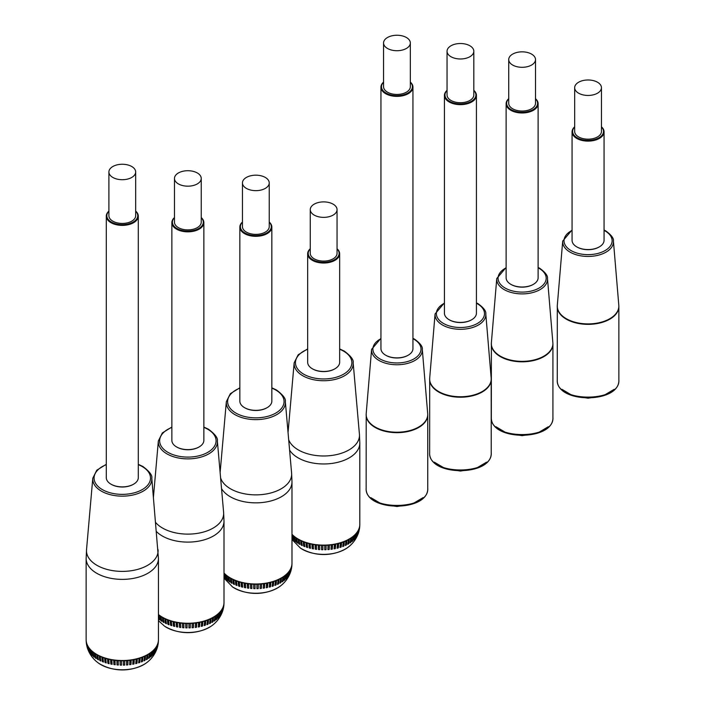 <?xml version="1.0" encoding="UTF-8"?>
<svg xmlns="http://www.w3.org/2000/svg" width="705" height="705" viewBox="0 0 705 705"><rect width="100%" height="100%" fill="white"/><g stroke="black" fill="none" stroke-linecap="round" stroke-linejoin="round"><path stroke-width="1.06" d="M604.062 131.879L604.062 240.326A16.003 9.236 180 0 1 599.373 246.856A16.003 9.236 180 0 1 576.752 246.856A16.003 9.236 180 0 1 572.063 240.326L572.063 131.879A16.003 9.236 0 0 0 581.942 140.418A16.003 9.236 0 0 0 599.373 138.409A16.003 9.236 0 0 0 604.062 131.879A16.003 9.236 0 0 0 601.453 126.821M576.946 246.97A15.466 8.927 0 0 0 577.131 247.076A15.466 8.927 0 0 0 598.994 247.076L598.994 247.076A15.466 8.927 0 0 0 599.003 247.076A15.466 8.927 0 0 0 599.188 246.97M574.672 126.821A16.003 9.236 0 0 0 572.063 131.879M601.453 126.979A15.466 8.927 180 0 1 598.994 137.757A15.466 8.927 180 0 1 578.646 138.524A15.466 8.927 180 0 1 574.672 126.979M601.453 87.72L601.453 131.447A13.386 7.729 180 0 1 597.532 136.911A13.386 7.729 180 0 1 582.938 138.585A13.386 7.729 180 0 1 574.672 131.447L574.672 87.72A13.386 7.729 180 0 1 588.067 79.982A13.386 7.729 180 0 1 601.453 87.72A13.386 7.729 180 0 1 597.532 93.183A13.386 7.729 180 0 1 582.938 94.858A13.386 7.729 180 0 1 574.672 87.72M538.118 103.741L538.118 277.779A16.003 9.236 180 0 1 533.438 284.309A16.003 9.236 180 0 1 510.808 284.309A16.003 9.236 180 0 1 506.12 277.779L506.12 103.741A16.003 9.236 -0 0 0 515.998 112.271A16.003 9.236 -0 0 0 533.438 110.271A16.003 9.236 -0 0 0 538.118 103.741A16.003 9.236 -0 0 0 535.509 98.682M511.002 284.423A15.466 8.927 -0 0 0 511.187 284.529A15.466 8.927 -0 0 0 533.059 284.529L533.059 284.529A15.466 8.927 -0 0 0 533.244 284.423M508.728 98.682A16.003 9.236 -0 0 0 506.12 103.741M535.509 98.832A15.466 8.927 180 0 1 533.059 109.619A15.466 8.927 180 0 1 512.702 110.385A15.466 8.927 180 0 1 508.728 98.832M535.509 59.572L535.509 103.3A13.386 7.729 180 0 1 531.588 108.773A13.386 7.729 180 0 1 516.994 110.447A13.386 7.729 180 0 1 508.728 103.3L508.728 59.572A13.386 7.729 180 0 1 522.123 51.844A13.386 7.729 180 0 1 535.509 59.572A13.386 7.729 180 0 1 531.588 65.036A13.386 7.729 180 0 1 516.994 66.719A13.386 7.729 180 0 1 508.728 59.572M476.43 95.413L476.43 313.179A16.003 9.236 180 0 1 471.751 319.709A16.003 9.236 180 0 1 449.12 319.709A16.003 9.236 180 0 1 444.432 313.179L444.432 95.413A16.003 9.236 0 0 0 454.311 103.943A16.003 9.236 0 0 0 471.751 101.943A16.003 9.236 0 0 0 476.43 95.413A16.003 9.236 0 0 0 473.822 90.355M449.314 319.823A15.466 8.927 0 0 0 449.499 319.929A15.466 8.927 0 0 0 471.372 319.929L471.372 319.929A15.466 8.927 0 0 0 471.557 319.823M447.049 90.355A16.003 9.236 0 0 0 444.432 95.413M473.822 90.504A15.466 8.927 180 0 1 471.372 101.291A15.466 8.927 180 0 1 451.015 102.058A15.466 8.927 180 0 1 447.049 90.504M473.822 51.245L473.822 94.972A13.386 7.729 180 0 1 469.9 100.445A13.386 7.729 180 0 1 455.315 102.119A13.386 7.729 180 0 1 447.049 94.972L447.049 51.245A13.386 7.729 180 0 1 460.435 43.516A13.386 7.729 180 0 1 473.822 51.245A13.386 7.729 180 0 1 469.9 56.717A13.386 7.729 180 0 1 455.315 58.392A13.386 7.729 180 0 1 447.049 51.245M412.945 87.147L412.945 348.64A16.003 9.236 180 0 1 408.257 355.17A16.003 9.236 180 0 1 385.635 355.17A16.003 9.236 180 0 1 380.947 348.64L380.947 87.147A16.003 9.236 0 0 0 390.826 95.677A16.003 9.236 0 0 0 408.257 93.677A16.003 9.236 0 0 0 412.945 87.147A16.003 9.236 0 0 0 410.336 82.088M385.829 355.285A15.466 8.927 0 0 0 386.014 355.39A15.466 8.927 0 0 0 407.878 355.39L407.878 355.39A15.466 8.927 0 0 0 408.072 355.285M383.555 82.088A16.003 9.236 0 0 0 380.947 87.147M410.336 82.238A15.466 8.927 180 0 1 407.878 93.025A15.466 8.927 180 0 1 387.53 93.791A15.466 8.927 180 0 1 383.555 82.238M410.336 42.979L410.336 86.706A13.386 7.729 180 0 1 406.415 92.17A13.386 7.729 180 0 1 391.821 93.853A13.386 7.729 180 0 1 383.555 86.706L383.555 42.979A13.386 7.729 180 0 1 396.95 35.25A13.386 7.729 180 0 1 410.336 42.979A13.386 7.729 180 0 1 406.415 48.442A13.386 7.729 180 0 1 391.821 50.126A13.386 7.729 180 0 1 383.555 42.979M291.985 534.311A36.149 20.868 0 0 0 298.1 539.008A36.149 20.868 0 0 0 349.222 539.008L349.222 539.228A22.63 13.06 60 0 1 348.658 543.775A35.347 20.41 180 0 1 347.715 544.304A22.63 12.575 -118.2 0 0 348.261 539.766A36.149 20.868 180 0 1 346.825 540.488A22.63 11.844 64.3 0 1 346.314 545.018A35.347 20.41 180 0 1 345.291 545.485A22.63 11.306 -114.1 0 0 345.785 540.973A36.149 20.868 180 0 1 344.251 541.625A22.63 10.522 68.2 0 1 343.793 546.119A35.347 20.41 180 0 1 342.7 546.542A22.63 9.949 -110.3 0 0 343.132 542.057A36.149 20.868 180 0 1 341.502 542.621A22.63 9.121 71.9 0 1 341.105 547.098A35.347 20.41 180 0 1 339.951 547.459A22.63 8.522 -106.7 0 0 340.33 542.991A36.149 20.868 180 0 1 338.611 543.476A22.63 7.64 75.3 0 1 338.277 547.926A35.347 20.41 180 0 1 337.078 548.226A22.63 7.015 -103.3 0 0 337.387 543.775A36.149 20.868 180 0 1 335.606 544.172A22.63 6.107 78.6 0 1 335.342 548.613A35.347 20.41 180 0 1 334.091 548.842A22.63 5.455 -100.1 0 0 334.329 544.41A36.149 20.868 180 0 1 332.496 544.709A22.63 4.521 81.7 0 1 332.302 549.133A35.347 20.41 180 0 1 331.024 549.31A22.63 3.851 -97 0 0 331.191 544.886A36.149 20.868 180 0 1 329.323 545.08A22.63 2.89 84.8 0 1 329.191 549.503A35.347 20.41 180 0 1 327.895 549.609A22.63 2.212 -94 0 0 327.992 545.194A36.149 20.868 180 0 1 326.098 545.291A22.63 1.243 87.8 0 1 326.045 549.706A35.347 20.41 180 0 1 324.741 549.75A22.63 0.564 -91 0 0 324.758 545.335A36.149 20.868 180 0 1 322.855 545.335L322.872 549.75A35.347 20.41 180 0 1 321.568 549.724A22.63 1.093 -88 0 1 321.515 545.3A36.149 20.868 180 0 1 319.621 545.212A22.63 2.062 93.7 0 0 319.709 549.627A35.347 20.41 180 0 1 318.413 549.53A22.63 2.741 -85 0 1 318.29 545.106A36.149 20.868 180 0 1 316.422 544.921A22.63 3.701 96.7 0 0 316.58 549.345A35.347 20.41 180 0 1 315.302 549.177A22.63 4.371 -82 0 1 315.109 544.745A36.149 20.868 180 0 1 313.276 544.463A22.63 5.305 99.8 0 0 313.505 548.895A35.347 20.41 180 0 1 312.253 548.666A22.63 5.957 -78.9 0 1 311.998 544.225A36.149 20.868 180 0 1 310.209 543.846A22.63 6.874 103 0 0 310.508 548.287A35.347 20.41 180 0 1 309.301 547.996A22.63 7.499 -75.6 0 1 308.975 543.546A36.149 20.868 180 0 1 307.257 543.07A22.63 8.381 106.4 0 0 307.627 547.538A35.347 20.41 180 0 1 306.464 547.177A22.63 8.989 -72.2 0 1 306.076 542.709A36.149 20.868 180 0 1 304.437 542.145A22.63 9.826 109.9 0 0 304.868 546.631A35.347 20.41 180 0 1 303.767 546.216A22.63 10.399 -68.5 0 1 303.317 541.722A36.149 20.868 180 0 1 301.775 541.079A22.63 11.183 113.7 0 0 302.26 545.591A35.347 20.41 180 0 1 301.229 545.124A22.63 11.721 -64.6 0 1 300.718 540.603A36.149 20.868 180 0 1 299.281 539.88A22.63 12.461 117.8 0 0 299.819 544.419A35.347 20.41 180 0 1 298.876 543.899A22.63 12.954 -60.4 0 1 298.312 539.351A36.149 20.868 180 0 1 298.1 539.228A36.149 20.868 180 0 1 296.99 538.558A22.63 13.633 122.3 0 0 297.58 543.123A35.347 20.41 180 0 1 296.717 542.559A22.63 14.082 -55.8 0 1 296.1 537.977A36.149 20.868 180 0 1 294.91 537.122A22.63 14.69 127.1 0 0 295.545 541.722A35.347 20.41 180 0 1 294.769 541.105A22.63 15.096 -50.7 0 1 294.117 536.496A36.149 20.868 180 0 1 293.06 535.58A22.63 15.642 132.5 0 0 293.738 540.215A35.347 20.41 180 0 1 293.06 539.572A22.63 15.995 -45.1 0 1 292.372 534.919A36.149 20.868 180 0 1 291.985 534.531M358.351 533.253A22.63 18.136 -161.3 0 0 358.369 533.209A22.63 18.136 -161.3 0 0 359.145 528.468A36.149 20.868 180 0 1 358.73 529.534A22.63 17.925 23.4 0 1 357.946 534.302A35.347 20.41 180 0 1 357.611 535.033A22.63 17.74 -153.3 0 0 358.378 530.283A36.149 20.868 180 0 1 357.796 531.332A22.63 17.449 31.1 0 1 357.038 536.056A35.347 20.41 180 0 1 356.589 536.769A22.63 17.211 -145.9 0 0 357.338 532.055A36.149 20.868 180 0 1 356.598 533.068A22.63 16.832 38.1 0 1 355.866 537.756A35.347 20.41 180 0 1 355.302 538.444A22.63 16.541 -139.2 0 0 356.025 533.773A36.149 20.868 180 0 1 355.126 534.742A22.63 16.083 44.4 0 1 354.43 539.387A35.347 20.41 180 0 1 353.769 540.039A22.63 15.739 -133.2 0 0 354.448 535.403A36.149 20.868 180 0 1 353.408 536.329A22.63 15.202 50.1 0 1 352.747 540.947A35.347 20.41 180 0 1 351.98 541.555A22.63 14.805 -127.7 0 0 352.632 536.954A36.149 20.868 180 0 1 351.451 537.818A22.63 14.206 55.2 0 1 350.834 542.401A35.347 20.41 180 0 1 349.98 542.973A22.63 13.756 -122.8 0 0 350.57 538.4A36.149 20.868 180 0 1 349.301 539.184L349.301 538.964A36.149 20.868 0 0 0 359.806 524.247L359.806 443.101A36.149 20.868 0 0 1 337.492 462.383A36.149 20.868 0 0 1 298.1 457.853A36.149 20.868 0 0 1 289.579 450.063M359.383 529.27A22.63 18.374 -169.9 0 0 359.62 526.609A36.149 20.868 180 0 1 359.374 527.701A22.63 18.251 15.2 0 1 358.854 531.623A22.63 18.251 15.2 0 1 358.616 532.39M359.638 527.551L359.806 525.084A22.63 18.471 -178.7 0 0 359.806 524.74A36.149 20.868 180 0 1 359.735 525.842A22.63 18.436 6.5 0 1 359.629 527.569A22.63 18.436 6.5 0 1 359.25 529.605M291.985 538.003A22.63 16.453 138.5 0 0 292.17 538.62A35.347 20.41 180 0 1 291.985 538.409M358.951 528.785A36.07 20.824 180 0 1 358.651 529.525A36.07 20.824 180 0 1 358.299 530.275A36.07 20.824 180 0 1 357.726 531.314A36.07 20.824 180 0 1 357.259 532.037A36.07 20.824 180 0 1 356.527 533.05A36.07 20.824 180 0 1 355.954 533.747A36.07 20.824 180 0 1 355.056 534.716A36.07 20.824 180 0 1 354.377 535.386A36.07 20.824 180 0 1 353.346 536.302A36.07 20.824 180 0 1 352.562 536.928A36.07 20.824 180 0 1 351.39 537.792A36.07 20.824 180 0 1 350.517 538.373L350.57 538.4M350.517 538.373A36.07 20.824 180 0 1 349.301 539.113M349.169 539.043L349.169 539.193A36.07 20.824 180 0 1 348.2 539.73A36.07 20.824 180 0 1 346.781 540.453L346.825 540.488M346.781 540.453A36.07 20.824 180 0 1 345.732 540.938A36.07 20.824 180 0 1 344.199 541.59L344.251 541.625M344.199 541.59A36.07 20.824 180 0 1 343.088 542.013A36.07 20.824 180 0 1 341.467 542.577L341.502 542.621M341.467 542.577A36.07 20.824 180 0 1 340.286 542.947A36.07 20.824 180 0 1 338.576 543.432L338.611 543.476M338.576 543.432A36.07 20.824 180 0 1 337.351 543.731A36.07 20.824 180 0 1 335.58 544.128L335.606 544.172M335.58 544.128A36.07 20.824 180 0 1 334.311 544.366A36.07 20.824 180 0 1 332.478 544.665L332.496 544.709M332.478 544.665A36.07 20.824 180 0 1 331.174 544.833A36.07 20.824 180 0 1 329.305 545.035L329.323 545.08M329.305 545.035A36.07 20.824 180 0 1 327.984 545.141A36.07 20.824 180 0 1 326.089 545.247L326.098 545.291M326.089 545.247A36.07 20.824 180 0 1 324.758 545.282A36.07 20.824 180 0 1 322.855 545.291L322.855 545.335M322.855 545.291A36.07 20.824 180 0 1 321.524 545.256A36.07 20.824 180 0 1 319.629 545.168L319.621 545.212M319.629 545.168A36.07 20.824 180 0 1 318.308 545.062A36.07 20.824 180 0 1 316.43 544.868L316.422 544.921M316.43 544.868A36.07 20.824 180 0 1 315.126 544.701A36.07 20.824 180 0 1 313.293 544.419L313.276 544.463M313.293 544.419A36.07 20.824 180 0 1 312.024 544.181A36.07 20.824 180 0 1 310.244 543.802L310.209 543.846M310.244 543.802A36.07 20.824 180 0 1 309.01 543.502A36.07 20.824 180 0 1 307.292 543.026L307.257 543.07M307.292 543.026A36.07 20.824 180 0 1 306.12 542.665A36.07 20.824 180 0 1 304.481 542.11L304.437 542.145M304.481 542.11A36.07 20.824 180 0 1 303.361 541.687A36.07 20.824 180 0 1 301.819 541.043L301.775 541.079M301.819 541.043A36.07 20.824 180 0 1 300.771 540.568A36.07 20.824 180 0 1 299.334 539.845L299.281 539.88M299.334 539.845A36.07 20.824 180 0 1 298.365 539.316A36.07 20.824 180 0 1 297.043 538.523L296.99 538.558M297.043 538.523A36.07 20.824 180 0 1 296.162 537.95A36.07 20.824 180 0 1 294.972 537.095L294.91 537.122M294.972 537.095A36.07 20.824 180 0 1 294.179 536.47A36.07 20.824 180 0 1 293.13 535.562L293.06 535.5M293.13 535.562A36.07 20.824 180 0 1 292.434 534.901L292.372 534.919M292.434 534.901A36.07 20.824 180 0 1 291.985 534.434M352.747 540.947L352.747 536.787M355.866 537.756L355.866 536.02M293.06 535.941L293.06 539.572M296.717 538.312L296.717 542.559M301.229 540.779L301.229 545.124M306.464 542.779L306.464 547.177M312.253 544.225L312.253 548.666M318.413 545.071L318.413 549.53M326.045 549.706L326.045 545.247M332.302 549.133L332.302 544.692M338.277 547.926L338.277 543.511M343.793 546.119L343.793 541.748M348.658 543.775L348.658 539.484M346.314 545.018L346.314 540.673M341.105 547.098L341.105 542.7M335.342 548.613L335.342 544.172M329.191 549.503L329.191 545.044M321.568 545.256L321.568 549.724M315.302 544.727L315.302 549.177M309.301 543.573L309.301 547.996M303.767 541.845L303.767 546.216M298.876 539.598L298.876 543.899M294.769 536.937L294.769 541.105M357.038 536.056L357.038 535.069M354.43 539.387L354.43 536.223M350.834 542.401L350.834 538.162M339.66 253.791L339.66 362.238A16.003 9.236 180 0 1 334.972 368.768A16.003 9.236 180 0 1 312.341 368.768A16.003 9.236 180 0 1 307.662 362.238L307.662 253.791A16.003 9.236 0 0 0 317.541 262.33A16.003 9.236 0 0 0 334.972 260.321A16.003 9.236 0 0 0 339.66 253.791A16.003 9.236 0 0 0 337.052 248.733M312.535 368.882A15.466 8.927 0 0 0 312.72 368.988A15.466 8.927 0 0 0 334.593 368.988L334.593 368.988A15.466 8.927 0 0 0 334.778 368.882M310.27 248.733A16.003 9.236 0 0 0 307.662 253.791M337.052 248.891A15.466 8.927 180 0 1 334.593 259.669A15.466 8.927 180 0 1 314.245 260.436A15.466 8.927 180 0 1 310.27 248.891M337.052 209.623L337.052 253.351A13.386 7.729 180 0 1 333.13 258.823A13.386 7.729 180 0 1 318.537 260.498A13.386 7.729 180 0 1 310.27 253.351L310.27 209.623A13.386 7.729 180 0 1 323.657 201.894A13.386 7.729 180 0 1 337.052 209.623A13.386 7.729 180 0 1 333.13 215.096A13.386 7.729 180 0 1 318.537 216.77A13.386 7.729 180 0 1 310.27 209.623M224.005 573.024A36.149 20.868 -0 0 0 230.279 577.889A36.149 20.868 -0 0 0 281.401 577.889L281.401 578.109A22.63 13.06 60 0 1 280.828 582.665A35.347 20.41 180 0 1 279.885 583.185A22.63 12.575 -118.2 0 0 280.44 578.646A36.149 20.868 180 0 1 279.004 579.378A22.63 11.844 64.3 0 1 278.493 583.899A35.347 20.41 180 0 1 277.47 584.375A22.63 11.306 -114.1 0 0 277.964 579.862A36.149 20.868 180 0 1 276.43 580.506A22.63 10.522 68.2 0 1 275.972 585.009A35.347 20.41 180 0 1 274.88 585.423A22.63 9.949 -110.3 0 0 275.311 580.938A36.149 20.868 180 0 1 273.681 581.502A22.63 9.121 71.9 0 1 273.284 585.978A35.347 20.41 180 0 1 272.13 586.34A22.63 8.522 -106.7 0 0 272.5 581.872A36.149 20.868 180 0 1 270.79 582.356A22.63 7.64 75.3 0 1 270.456 586.816A35.347 20.41 180 0 1 269.257 587.115A22.63 7.015 -103.3 0 0 269.566 582.665A36.149 20.868 180 0 1 267.785 583.053A22.63 6.107 78.6 0 1 267.512 587.494A35.347 20.41 180 0 1 266.27 587.732A22.63 5.455 -100.1 0 0 266.508 583.291A36.149 20.868 180 0 1 264.675 583.59A22.63 4.521 81.7 0 1 264.481 588.023A35.347 20.41 180 0 1 263.203 588.19A22.63 3.851 -97 0 0 263.37 583.766A36.149 20.868 180 0 1 261.502 583.969A22.63 2.89 84.8 0 1 261.37 588.384A35.347 20.41 180 0 1 260.075 588.49A22.63 2.212 -94 0 0 260.171 584.075A36.149 20.868 180 0 1 258.277 584.181A22.63 1.243 87.8 0 1 258.224 588.596A35.347 20.41 180 0 1 256.911 588.631A22.63 0.564 -91 0 0 256.937 584.216A36.149 20.868 180 0 1 255.034 584.216L255.051 588.631A35.347 20.41 180 0 1 253.747 588.604A22.63 1.093 -88 0 1 253.694 584.189A36.149 20.868 180 0 1 251.8 584.092A22.63 2.062 93.7 0 0 251.888 588.508A35.347 20.41 180 0 1 250.592 588.411A22.63 2.741 -85 0 1 250.469 583.996A36.149 20.868 180 0 1 248.592 583.802A22.63 3.701 96.7 0 0 248.759 588.226A35.347 20.41 180 0 1 247.481 588.058A22.63 4.371 -82 0 1 247.288 583.634A36.149 20.868 180 0 1 245.455 583.343A22.63 5.305 99.8 0 0 245.684 587.776A35.347 20.41 180 0 1 244.432 587.547A22.63 5.957 -78.9 0 1 244.177 583.105A36.149 20.868 180 0 1 242.388 582.727A22.63 6.874 103 0 0 242.687 587.177A35.347 20.41 180 0 1 241.48 586.877A22.63 7.499 -75.6 0 1 241.154 582.427A36.149 20.868 180 0 1 239.436 581.951A22.63 8.381 106.4 0 0 239.806 586.419A35.347 20.41 180 0 1 238.643 586.066A22.63 8.989 -72.2 0 1 238.255 581.59A36.149 20.868 180 0 1 236.616 581.026A22.63 9.826 109.9 0 0 237.047 585.511A35.347 20.41 180 0 1 235.946 585.106A22.63 10.399 -68.5 0 1 235.496 580.603A36.149 20.868 180 0 1 233.945 579.959A22.63 11.183 113.7 0 0 234.439 584.471A35.347 20.41 180 0 1 233.408 584.004A22.63 11.721 -64.6 0 1 232.897 579.484A36.149 20.868 180 0 1 231.46 578.761A22.63 12.461 117.8 0 0 231.998 583.299A35.347 20.41 180 0 1 231.055 582.779A22.63 12.954 -60.4 0 1 230.491 578.232A36.149 20.868 180 0 1 230.279 578.109A36.149 20.868 180 0 1 229.169 577.439A22.63 13.633 122.3 0 0 229.76 582.004A35.347 20.41 180 0 1 228.896 581.44A22.63 14.082 -55.8 0 1 228.279 576.857A36.149 20.868 180 0 1 227.089 576.003A22.63 14.69 127.1 0 0 227.724 580.603A35.347 20.41 180 0 1 226.948 579.995A22.63 15.096 -50.7 0 1 226.296 575.377A36.149 20.868 180 0 1 225.239 574.469A22.63 15.642 132.5 0 0 225.917 579.096A35.347 20.41 180 0 1 225.239 578.452A22.63 15.995 -45.1 0 1 224.543 573.799A36.149 20.868 180 0 1 224.005 573.244M290.531 572.134A22.63 18.136 -161.3 0 0 290.548 572.09A22.63 18.136 -161.3 0 0 291.324 567.349A36.149 20.868 180 0 1 290.909 568.424A22.63 17.925 23.4 0 1 290.125 573.191A35.347 20.41 180 0 1 289.781 573.914A22.63 17.74 -153.3 0 0 290.557 569.164A36.149 20.868 180 0 1 289.975 570.213A22.63 17.449 31.1 0 1 289.217 574.945A35.347 20.41 180 0 1 288.768 575.65A22.63 17.211 -145.9 0 0 289.517 570.944A36.149 20.868 180 0 1 288.777 571.958A22.63 16.832 38.1 0 1 288.045 576.646A35.347 20.41 180 0 1 287.481 577.324A22.63 16.541 -139.2 0 0 288.204 572.654A36.149 20.868 180 0 1 287.305 573.623A22.63 16.083 44.4 0 1 286.609 578.276A35.347 20.41 180 0 1 285.948 578.928A22.63 15.739 -133.2 0 0 286.627 574.293A36.149 20.868 180 0 1 285.587 575.21A22.63 15.202 50.1 0 1 284.926 579.827A35.347 20.41 180 0 1 284.159 580.444A22.63 14.805 -127.7 0 0 284.802 575.835A36.149 20.868 180 0 1 283.63 576.699A22.63 14.206 55.2 0 1 283.013 581.281A35.347 20.41 180 0 1 282.15 581.854A22.63 13.756 -122.8 0 0 282.749 577.289A36.149 20.868 180 0 1 281.48 578.065L281.48 577.844A36.149 20.868 -0 0 0 291.985 563.136L291.985 481.982A36.149 20.868 -0 0 1 269.671 501.264A36.149 20.868 -0 0 1 230.279 496.743A36.149 20.868 -0 0 1 221.529 488.565M291.033 570.495L291.562 568.133A22.63 18.374 -169.9 0 0 291.8 565.498A36.149 20.868 180 0 1 291.553 566.582A22.63 18.251 15.2 0 1 291.033 570.504A22.63 18.251 15.2 0 1 290.795 571.279M291.808 566.432L291.985 563.965A22.63 18.471 -178.7 0 0 291.985 563.63A36.149 20.868 180 0 1 291.914 564.723A22.63 18.436 6.5 0 1 291.808 566.45A22.63 18.436 6.5 0 1 291.429 568.494M224.005 576.258A22.63 16.453 138.5 0 0 224.349 577.51A35.347 20.41 180 0 1 224.005 577.104M291.13 567.666A36.07 20.824 180 0 1 290.83 568.406A36.07 20.824 180 0 1 290.478 569.155A36.07 20.824 180 0 1 289.905 570.204A36.07 20.824 180 0 1 289.438 570.927A36.07 20.824 180 0 1 288.706 571.931A36.07 20.824 180 0 1 288.133 572.627A36.07 20.824 180 0 1 287.235 573.597A36.07 20.824 180 0 1 286.556 574.267A36.07 20.824 180 0 1 285.525 575.183A36.07 20.824 180 0 1 284.741 575.809A36.07 20.824 180 0 1 283.569 576.672A36.07 20.824 180 0 1 282.696 577.254L282.749 577.289M282.696 577.254A36.07 20.824 180 0 1 281.48 577.994M281.339 577.924L281.339 578.082A36.07 20.824 180 0 1 280.379 578.611A36.07 20.824 180 0 1 278.951 579.343L279.004 579.378M278.951 579.343A36.07 20.824 180 0 1 277.911 579.818A36.07 20.824 180 0 1 276.378 580.471L276.43 580.506M276.378 580.471A36.07 20.824 180 0 1 275.267 580.894A36.07 20.824 180 0 1 273.637 581.466L273.681 581.502M273.637 581.466A36.07 20.824 180 0 1 272.465 581.837A36.07 20.824 180 0 1 270.755 582.312L270.79 582.356M270.755 582.312A36.07 20.824 180 0 1 269.53 582.621A36.07 20.824 180 0 1 267.759 583.009L267.785 583.053M267.759 583.009A36.07 20.824 180 0 1 266.49 583.246A36.07 20.824 180 0 1 264.657 583.546L264.675 583.59M264.657 583.546A36.07 20.824 180 0 1 263.353 583.722A36.07 20.824 180 0 1 261.485 583.925L261.502 583.969M261.485 583.925A36.07 20.824 180 0 1 260.163 584.031A36.07 20.824 180 0 1 258.268 584.128L258.277 584.181M258.268 584.128A36.07 20.824 180 0 1 256.937 584.172A36.07 20.824 180 0 1 255.034 584.172L255.034 584.216M255.034 584.172A36.07 20.824 180 0 1 253.703 584.145A36.07 20.824 180 0 1 251.808 584.048L251.8 584.092M251.808 584.048A36.07 20.824 180 0 1 250.487 583.943A36.07 20.824 180 0 1 248.609 583.758L248.592 583.802M248.609 583.758A36.07 20.824 180 0 1 247.305 583.59A36.07 20.824 180 0 1 245.472 583.299L245.455 583.343M245.472 583.299A36.07 20.824 180 0 1 244.203 583.061A36.07 20.824 180 0 1 242.423 582.683L242.388 582.727M242.423 582.683A36.07 20.824 180 0 1 241.189 582.383A36.07 20.824 180 0 1 239.471 581.907L239.436 581.951M239.471 581.907A36.07 20.824 180 0 1 238.299 581.546A36.07 20.824 180 0 1 236.66 580.99L236.616 581.026M236.66 580.99A36.07 20.824 180 0 1 235.54 580.567A36.07 20.824 180 0 1 233.998 579.924L233.945 579.959M233.998 579.924A36.07 20.824 180 0 1 232.95 579.448A36.07 20.824 180 0 1 231.513 578.726L231.46 578.761M231.513 578.726A36.07 20.824 180 0 1 230.544 578.197A36.07 20.824 180 0 1 229.222 577.413L229.169 577.439M229.222 577.413A36.07 20.824 180 0 1 228.341 576.831A36.07 20.824 180 0 1 227.151 575.976L227.089 576.003M227.151 575.976A36.07 20.824 180 0 1 226.358 575.351A36.07 20.824 180 0 1 225.309 574.443L225.239 574.469M225.309 574.443A36.07 20.824 180 0 1 224.613 573.782L224.543 573.799M224.613 573.782A36.07 20.824 180 0 1 224.005 573.147M284.926 579.827L284.926 575.668M288.045 576.646L288.045 574.91M290.125 573.191L290.125 572.751M225.239 574.822L225.239 578.452M228.896 577.201L228.896 581.44M233.408 579.66L233.408 584.004M238.643 581.66L238.643 586.066M244.432 583.105L244.432 587.547M250.592 583.96L250.592 588.411M258.224 588.596L258.224 584.128M264.481 588.023L264.481 583.573M270.456 586.816L270.456 582.392M275.972 585.009L275.972 580.629M280.828 582.665L280.828 578.364M278.493 583.899L278.493 579.554M273.284 585.978L273.284 581.581M267.512 587.494L267.512 583.053M261.37 588.384L261.37 583.934M253.747 584.145L253.747 588.604M247.481 583.608L247.481 588.058M241.48 582.453L241.48 586.877M235.946 580.726L235.946 585.106M231.055 578.479L231.055 582.779M226.948 575.826L226.948 579.995M289.217 574.945L289.217 573.958M286.609 578.276L286.609 575.104M283.013 581.281L283.013 577.051M271.839 227.081L271.839 401.119A16.003 9.236 180 0 1 267.151 407.649A16.003 9.236 180 0 1 244.52 407.649A16.003 9.236 180 0 1 239.841 401.119L239.841 227.081A16.003 9.236 -0 0 0 249.711 235.62A16.003 9.236 -0 0 0 267.151 233.611A16.003 9.236 -0 0 0 271.839 227.081A16.003 9.236 -0 0 0 269.231 222.022M244.714 407.763A15.466 8.927 -0 0 0 244.899 407.869A15.466 8.927 -0 0 0 266.772 407.869L267.151 407.649A16.003 9.236 180 0 1 267.151 407.657L266.772 407.869A15.466 8.927 -0 0 0 266.957 407.763M242.45 222.022A16.003 9.236 -0 0 0 239.841 227.081M269.231 222.181A15.466 8.927 180 0 1 266.772 232.958A15.466 8.927 180 0 1 246.424 233.725A15.466 8.927 180 0 1 242.45 222.181M269.231 182.921L269.231 226.649A13.386 7.729 180 0 1 265.309 232.112A13.386 7.729 180 0 1 250.716 233.787A13.386 7.729 180 0 1 242.45 226.649L242.45 182.921A13.386 7.729 180 0 1 255.836 175.184A13.386 7.729 180 0 1 269.231 182.921A13.386 7.729 180 0 1 265.309 188.385A13.386 7.729 180 0 1 250.716 190.059A13.386 7.729 180 0 1 242.45 182.921M158.44 614.522A36.149 20.868 0 0 0 162.291 617.148A36.149 20.868 0 0 0 213.421 617.148L213.421 617.36A22.63 13.06 60 0 1 212.848 621.916A35.347 20.41 180 0 1 211.905 622.436A22.63 12.575 -118.2 0 0 212.452 617.897A36.149 20.868 180 0 1 211.024 618.629A22.63 11.844 64.3 0 1 210.513 623.149A35.347 20.41 180 0 1 209.491 623.625A22.63 11.306 -114.1 0 0 209.984 619.113A36.149 20.868 180 0 1 208.442 619.765A22.63 10.522 68.2 0 1 207.984 624.26A35.347 20.41 180 0 1 206.9 624.674A22.63 9.949 -110.3 0 0 207.332 620.188A36.149 20.868 180 0 1 205.701 620.761A22.63 9.121 71.9 0 1 205.305 625.229A35.347 20.41 180 0 1 204.15 625.591A22.63 8.522 -106.7 0 0 204.52 621.123A36.149 20.868 180 0 1 202.811 621.607A22.63 7.64 75.3 0 1 202.476 626.066A35.347 20.41 180 0 1 201.278 626.366A22.63 7.015 -103.3 0 0 201.577 621.916A36.149 20.868 180 0 1 199.797 622.303A22.63 6.107 78.6 0 1 199.533 626.745A35.347 20.41 180 0 1 198.29 626.983A22.63 5.455 -100.1 0 0 198.528 622.55A36.149 20.868 180 0 1 196.695 622.841A22.63 4.521 81.7 0 1 196.501 627.274A35.347 20.41 180 0 1 195.223 627.441A22.63 3.851 -97 0 0 195.391 623.017A36.149 20.868 180 0 1 193.514 623.22A22.63 2.89 84.8 0 1 193.39 627.644A35.347 20.41 180 0 1 192.095 627.741A22.63 2.212 -94 0 0 192.192 623.326A36.149 20.868 180 0 1 190.297 623.432A22.63 1.243 87.8 0 1 190.244 627.847A35.347 20.41 180 0 1 188.931 627.882A22.63 0.564 -91 0 0 188.958 623.467A36.149 20.868 180 0 1 187.054 623.476L187.072 627.891A35.347 20.41 180 0 1 185.768 627.855A22.63 1.093 -88 0 1 185.715 623.44A36.149 20.868 180 0 1 183.82 623.343A22.63 2.062 93.7 0 0 183.908 627.767A35.347 20.41 180 0 1 182.613 627.67A22.63 2.741 -85 0 1 182.489 623.246A36.149 20.868 180 0 1 180.612 623.053A22.63 3.701 96.7 0 0 180.78 627.476A35.347 20.41 180 0 1 179.502 627.318A22.63 4.371 -82 0 1 179.308 622.885A36.149 20.868 180 0 1 177.466 622.594A22.63 5.305 99.8 0 0 177.704 627.036A35.347 20.41 180 0 1 176.453 626.798A22.63 5.957 -78.9 0 1 176.197 622.365A36.149 20.868 180 0 1 174.408 621.977A22.63 6.874 103 0 0 174.708 626.428A35.347 20.41 180 0 1 173.5 626.137A22.63 7.499 -75.6 0 1 173.174 621.678A36.149 20.868 180 0 1 171.456 621.202A22.63 8.381 106.4 0 0 171.817 625.67A35.347 20.41 180 0 1 170.663 625.317A22.63 8.989 -72.2 0 1 170.275 620.841A36.149 20.868 180 0 1 168.636 620.285A22.63 9.826 109.9 0 0 169.059 624.771A35.347 20.41 180 0 1 167.966 624.357A22.63 10.399 -68.5 0 1 167.517 619.862A36.149 20.868 180 0 1 165.966 619.219A22.63 11.183 113.7 0 0 166.459 623.722A35.347 20.41 180 0 1 165.428 623.255A22.63 11.721 -64.6 0 1 164.917 618.734A36.149 20.868 180 0 1 163.481 618.021A22.63 12.461 117.8 0 0 164.018 622.55A35.347 20.41 180 0 1 163.066 622.03A22.63 12.954 -60.4 0 1 162.502 617.483A36.149 20.868 180 0 1 162.291 617.36A36.149 20.868 180 0 1 161.181 616.69A22.63 13.633 122.3 0 0 161.78 621.264A35.347 20.41 180 0 1 160.907 620.691A22.63 14.082 -55.8 0 1 160.299 616.117A36.149 20.868 180 0 1 159.101 615.253A22.63 14.69 127.1 0 0 159.744 619.854A35.347 20.41 180 0 1 158.969 619.246A22.63 15.096 -50.7 0 1 158.44 616.752M222.551 611.394A22.63 18.136 -161.3 0 0 222.569 611.341A22.63 18.136 -161.3 0 0 223.335 606.6A36.149 20.868 180 0 1 222.921 607.675A22.63 17.925 23.4 0 1 222.145 612.442A35.347 20.41 180 0 1 221.802 613.174A22.63 17.74 -153.3 0 0 222.577 608.424A36.149 20.868 180 0 1 221.996 609.464A22.63 17.449 31.1 0 1 221.238 614.196A35.347 20.41 180 0 1 220.788 614.901A22.63 17.211 -145.9 0 0 221.537 610.195A36.149 20.868 180 0 1 220.797 611.209A22.63 16.832 38.1 0 1 220.066 615.897A35.347 20.41 180 0 1 219.502 616.575A22.63 16.541 -139.2 0 0 220.224 611.905A36.149 20.868 180 0 1 219.325 612.874A22.63 16.083 44.4 0 1 218.629 617.527A35.347 20.41 180 0 1 217.96 618.179A22.63 15.739 -133.2 0 0 218.647 613.544A36.149 20.868 180 0 1 217.607 614.46A22.63 15.202 50.1 0 1 216.946 619.078A35.347 20.41 180 0 1 216.179 619.695A22.63 14.805 -127.7 0 0 216.823 615.095A36.149 20.868 180 0 1 215.642 615.959A22.63 14.206 55.2 0 1 215.025 620.541A35.347 20.41 180 0 1 214.17 621.105A22.63 13.756 -122.8 0 0 214.769 616.54A36.149 20.868 180 0 1 213.5 617.316L213.5 617.095A36.149 20.868 0 0 0 224.005 602.387L224.005 521.233A36.149 20.868 0 0 1 201.692 540.515A36.149 20.868 0 0 1 162.291 535.994A36.149 20.868 0 0 1 156.475 531.596M223.053 609.746L223.582 607.393A22.63 18.374 -169.9 0 0 223.82 604.749A36.149 20.868 180 0 1 223.573 605.842A22.63 18.251 15.2 0 1 223.053 609.754A22.63 18.251 15.2 0 1 222.815 610.53M223.829 605.683L223.996 603.224A22.63 18.471 -178.7 0 0 224.005 602.881A36.149 20.868 180 0 1 223.926 603.982A22.63 18.436 6.5 0 1 223.829 605.701A22.63 18.436 6.5 0 1 223.45 607.745M223.141 606.917A36.07 20.824 180 0 1 222.85 607.666A36.07 20.824 180 0 1 222.498 608.406A36.07 20.824 180 0 1 221.925 609.455A36.07 20.824 180 0 1 221.458 610.178A36.07 20.824 180 0 1 220.718 611.191A36.07 20.824 180 0 1 220.145 611.887A36.07 20.824 180 0 1 219.255 612.856A36.07 20.824 180 0 1 218.576 613.517A36.07 20.824 180 0 1 217.537 614.434A36.07 20.824 180 0 1 216.761 615.06A36.07 20.824 180 0 1 215.58 615.923A36.07 20.824 180 0 1 214.708 616.505L214.769 616.54M214.708 616.505A36.07 20.824 180 0 1 213.5 617.254M213.359 617.175L213.359 617.333A36.07 20.824 180 0 1 212.399 617.862A36.07 20.824 180 0 1 210.971 618.593L211.024 618.629M210.971 618.593A36.07 20.824 180 0 1 209.931 619.078A36.07 20.824 180 0 1 208.398 619.721L208.442 619.765M208.398 619.721A36.07 20.824 180 0 1 207.288 620.153A36.07 20.824 180 0 1 205.657 620.717L205.701 620.761M205.657 620.717A36.07 20.824 180 0 1 204.485 621.087A36.07 20.824 180 0 1 202.776 621.563L202.811 621.607M202.776 621.563A36.07 20.824 180 0 1 201.551 621.872A36.07 20.824 180 0 1 199.771 622.259L199.797 622.303M199.771 622.259A36.07 20.824 180 0 1 198.502 622.506A36.07 20.824 180 0 1 196.677 622.797L196.695 622.841M196.677 622.797A36.07 20.824 180 0 1 195.373 622.973A36.07 20.824 180 0 1 193.505 623.176L193.514 623.22M193.505 623.176A36.07 20.824 180 0 1 192.183 623.282A36.07 20.824 180 0 1 190.288 623.387L190.297 623.432M190.288 623.387A36.07 20.824 180 0 1 188.958 623.423A36.07 20.824 180 0 1 187.054 623.423L187.054 623.476M187.054 623.423A36.07 20.824 180 0 1 185.723 623.396A36.07 20.824 180 0 1 183.829 623.299L183.82 623.343M183.829 623.299A36.07 20.824 180 0 1 182.507 623.202A36.07 20.824 180 0 1 180.63 623.009L180.612 623.053M180.63 623.009A36.07 20.824 180 0 1 179.326 622.841A36.07 20.824 180 0 1 177.493 622.55L177.466 622.594M177.493 622.55A36.07 20.824 180 0 1 176.224 622.321A36.07 20.824 180 0 1 174.435 621.933L174.408 621.977M174.435 621.933A36.07 20.824 180 0 1 173.21 621.634A36.07 20.824 180 0 1 171.491 621.167L171.456 621.202M171.491 621.167A36.07 20.824 180 0 1 170.31 620.805A36.07 20.824 180 0 1 168.68 620.241L168.636 620.285M168.68 620.241A36.07 20.824 180 0 1 167.561 619.818A36.07 20.824 180 0 1 166.019 619.175L165.966 619.219M166.019 619.175A36.07 20.824 180 0 1 164.97 618.699A36.07 20.824 180 0 1 163.534 617.985L163.481 618.021M163.534 617.985A36.07 20.824 180 0 1 162.564 617.457A36.07 20.824 180 0 1 161.242 616.663L161.181 616.69M161.242 616.663A36.07 20.824 180 0 1 160.361 616.082A36.07 20.824 180 0 1 159.171 615.227L159.101 615.253M159.171 615.227A36.07 20.824 180 0 1 158.44 614.654M216.946 619.078L216.946 614.919M220.066 615.897L220.066 614.161M222.145 612.442L222.145 612.002M160.907 616.452L160.907 620.691M165.428 618.911L165.428 623.255M170.663 620.911L170.663 625.317M176.453 622.365L176.453 626.798M182.613 623.211L182.613 627.67M190.244 627.847L190.244 623.387M196.501 627.274L196.501 622.823M202.476 626.066L202.476 621.643M207.984 624.26L207.984 619.889M212.848 621.916L212.848 617.624M210.513 623.149L210.513 618.814M205.305 625.229L205.305 620.832M199.533 626.745L199.533 622.312M193.39 627.644L193.39 623.185M185.768 623.396L185.768 627.855M179.502 622.867L179.502 627.318M173.5 621.713L173.5 626.137M167.966 619.977L167.966 624.357M163.066 617.739L163.066 622.03M158.969 615.077L158.969 619.246M221.238 614.196L221.238 613.209M218.629 617.527L218.629 614.355M215.025 620.541L215.025 616.302M203.86 222.604L203.86 440.378A16.003 9.236 180 0 1 199.171 446.908A16.003 9.236 180 0 1 176.541 446.908A16.003 9.236 180 0 1 171.861 440.378L171.861 222.604A16.003 9.236 0 0 0 181.731 231.143A16.003 9.236 0 0 0 199.171 229.143A16.003 9.236 0 0 0 203.86 222.604A16.003 9.236 0 0 0 201.242 217.554M176.735 447.014A15.466 8.927 0 0 0 176.92 447.129A15.466 8.927 0 0 0 198.792 447.129L198.792 447.129A15.466 8.927 0 0 0 198.977 447.014M174.47 217.554A16.003 9.236 0 0 0 171.861 222.604M201.242 217.704A15.466 8.927 180 0 1 198.792 228.482A15.466 8.927 180 0 1 178.444 229.248A15.466 8.927 180 0 1 174.47 217.704M201.242 178.444L201.242 222.172A13.386 7.729 180 0 1 197.321 227.636A13.386 7.729 180 0 1 182.736 229.31A13.386 7.729 180 0 1 174.47 222.172L174.47 178.444A13.386 7.729 180 0 1 187.856 170.716A13.386 7.729 180 0 1 201.242 178.444A13.386 7.729 180 0 1 197.321 183.908A13.386 7.729 180 0 1 182.736 185.582A13.386 7.729 180 0 1 174.47 178.444M106.288 464.322L96.796 470.2L92.787 478.237A29.548 17.061 -0 0 0 122.291 496.153A29.548 17.061 -0 0 0 151.795 478.237L158.44 558.51A36.149 20.868 -0 0 1 136.127 577.792A36.149 20.868 -0 0 1 96.726 573.262A36.149 20.868 -0 0 1 86.142 558.51L86.142 639.655A36.149 20.868 -0 0 0 96.726 654.416A36.149 20.868 -0 0 0 147.856 654.416L147.856 654.637A22.63 13.06 60 0 1 147.283 659.184A35.347 20.41 180 0 1 146.34 659.713A22.63 12.575 -118.2 0 0 146.887 655.174A36.149 20.868 180 0 1 145.459 655.897A22.63 11.844 64.3 0 1 144.948 660.418A35.347 20.41 180 0 1 143.926 660.893A22.63 11.306 -114.1 0 0 144.419 656.381A36.149 20.868 180 0 1 142.877 657.034A22.63 10.522 68.2 0 1 142.419 661.528A35.347 20.41 180 0 1 141.335 661.951A22.63 9.949 -110.3 0 0 141.767 657.457A36.149 20.868 180 0 1 140.136 658.029A22.63 9.121 71.9 0 1 139.74 662.506A35.347 20.41 180 0 1 138.585 662.867A22.63 8.522 -106.7 0 0 138.956 658.399A36.149 20.868 180 0 1 137.246 658.875A22.63 7.64 75.3 0 1 136.911 663.335A35.347 20.41 180 0 1 135.713 663.634A22.63 7.015 -103.3 0 0 136.012 659.184A36.149 20.868 180 0 1 134.232 659.572A22.63 6.107 78.6 0 1 133.968 664.013A35.347 20.41 180 0 1 132.725 664.251A22.63 5.455 -100.1 0 0 132.963 659.818A36.149 20.868 180 0 1 131.13 660.118A22.63 4.521 81.7 0 1 130.936 664.542A35.347 20.41 180 0 1 129.658 664.718A22.63 3.851 -97 0 0 129.826 660.285A36.149 20.868 180 0 1 127.949 660.488A22.63 2.89 84.8 0 1 127.825 664.912A35.347 20.41 180 0 1 126.53 665.018A22.63 2.212 -94 0 0 126.627 660.594A36.149 20.868 180 0 1 124.732 660.7A22.63 1.243 87.8 0 1 124.679 665.115A35.347 20.41 180 0 1 123.366 665.15A22.63 0.564 -91 0 0 123.393 660.735A36.149 20.868 180 0 1 121.489 660.744L121.507 665.159A35.347 20.41 180 0 1 120.203 665.123A22.63 1.093 -88 0 1 120.15 660.708A36.149 20.868 180 0 1 118.255 660.62A22.63 2.062 93.7 0 0 118.343 665.035A35.347 20.41 180 0 1 117.048 664.938A22.63 2.741 -85 0 1 116.924 660.514A36.149 20.868 180 0 1 115.047 660.321A22.63 3.701 96.7 0 0 115.215 664.753A35.347 20.41 180 0 1 113.937 664.586A22.63 4.371 -82 0 1 113.743 660.153A36.149 20.868 180 0 1 111.901 659.871A22.63 5.305 99.8 0 0 112.139 664.304A35.347 20.41 180 0 1 110.888 664.075A22.63 5.957 -78.9 0 1 110.632 659.633A36.149 20.868 180 0 1 108.843 659.245A22.63 6.874 103 0 0 109.143 663.696A35.347 20.41 180 0 1 107.936 663.405A22.63 7.499 -75.6 0 1 107.609 658.946A36.149 20.868 180 0 1 105.891 658.479A22.63 8.381 106.4 0 0 106.252 662.938A35.347 20.41 180 0 1 105.098 662.585A22.63 8.989 -72.2 0 1 104.71 658.109A36.149 20.868 180 0 1 103.071 657.553A22.63 9.826 109.9 0 0 103.494 662.039A35.347 20.41 180 0 1 102.401 661.625A22.63 10.399 -68.5 0 1 101.952 657.13A36.149 20.868 180 0 1 100.401 656.487A22.63 11.183 113.7 0 0 100.886 660.999A35.347 20.41 180 0 1 99.863 660.532A22.63 11.721 -64.6 0 1 99.352 656.011A36.149 20.868 180 0 1 97.916 655.289A22.63 12.461 117.8 0 0 98.453 659.827A35.347 20.41 180 0 1 97.501 659.307A22.63 12.954 -60.4 0 1 96.938 654.76A36.149 20.868 180 0 1 96.726 654.637A36.149 20.868 180 0 1 95.616 653.967A22.63 13.633 122.3 0 0 96.215 658.532A35.347 20.41 180 0 1 95.342 657.968A22.63 14.082 -55.8 0 1 94.734 653.385A36.149 20.868 180 0 1 93.536 652.53A22.63 14.69 127.1 0 0 94.179 657.122A35.347 20.41 180 0 1 93.404 656.514A22.63 15.096 -50.7 0 1 92.752 651.905A36.149 20.868 180 0 1 91.694 650.988A22.63 15.642 132.5 0 0 92.373 655.624A35.347 20.41 180 0 1 91.694 654.971A22.63 15.995 -45.1 0 1 90.998 650.327A36.149 20.868 180 0 1 90.09 649.358A22.63 16.453 138.5 0 0 90.804 654.029A35.347 20.41 180 0 1 90.231 653.35A22.63 16.753 -38.8 0 1 89.5 648.671A36.149 20.868 180 0 1 88.751 647.657A22.63 17.14 145.2 0 0 89.491 652.363A35.347 20.41 180 0 1 89.024 651.658A22.63 17.387 -31.9 0 1 88.275 646.934A36.149 20.868 180 0 1 87.676 645.895A22.63 17.695 152.5 0 0 88.442 650.636A35.347 20.41 180 0 1 88.09 649.904A22.63 17.881 -24.3 0 1 87.314 645.145A36.149 20.868 180 0 1 86.882 644.079A22.63 18.101 160.4 0 0 87.667 648.864A35.347 20.41 180 0 1 87.614 648.706A35.347 20.41 180 0 1 87.429 648.115A22.63 18.224 -16.1 0 1 87.217 647.463A22.63 18.224 -16.1 0 1 86.636 643.312A36.149 20.868 180 0 1 86.371 642.229A22.63 18.356 168.9 0 0 86.653 645.128L87.217 647.454M156.986 648.662A22.63 18.136 -161.3 0 0 157.004 648.609A22.63 18.136 -161.3 0 0 157.77 643.868A36.149 20.868 180 0 1 157.356 644.943A22.63 17.925 23.4 0 1 156.581 649.71A35.347 20.41 180 0 1 156.237 650.442A22.63 17.74 -153.3 0 0 157.012 645.692A36.149 20.868 180 0 1 156.431 646.741A22.63 17.449 31.1 0 1 155.673 651.464A35.347 20.41 180 0 1 155.223 652.178A22.63 17.211 -145.9 0 0 155.972 647.463A36.149 20.868 180 0 1 155.232 648.477A22.63 16.832 38.1 0 1 154.501 653.165A35.347 20.41 180 0 1 153.937 653.852A22.63 16.541 -139.2 0 0 154.659 649.173A36.149 20.868 180 0 1 153.76 650.151A22.63 16.083 44.4 0 1 153.064 654.795A35.347 20.41 180 0 1 152.395 655.447A22.63 15.739 -133.2 0 0 153.082 650.812A36.149 20.868 180 0 1 152.042 651.737A22.63 15.202 50.1 0 1 151.381 656.346A35.347 20.41 180 0 1 150.614 656.963A22.63 14.805 -127.7 0 0 151.258 652.363A36.149 20.868 180 0 1 150.077 653.227A22.63 14.206 55.2 0 1 149.46 657.809A35.347 20.41 180 0 1 148.605 658.382A22.63 13.756 -122.8 0 0 149.204 653.808A36.149 20.868 180 0 1 147.935 654.584L147.935 654.372A36.149 20.868 -0 0 0 158.44 639.655L158.44 558.51M157.488 647.014L158.017 644.661A22.63 18.374 -169.9 0 0 158.255 642.017A36.149 20.868 180 0 1 158.008 643.11A22.63 18.251 15.2 0 1 157.488 647.031A22.63 18.251 15.2 0 1 157.25 647.798M158.264 642.96L158.431 640.492A22.63 18.471 -178.7 0 0 158.44 640.149A36.149 20.868 180 0 1 158.361 641.25A22.63 18.436 6.5 0 1 158.264 642.978A22.63 18.436 6.5 0 1 157.885 645.013M86.512 644.273A22.63 18.418 -7.5 0 1 86.38 643.436A22.63 18.418 -7.5 0 1 86.248 641.453A36.149 20.868 180 0 1 86.151 640.36A22.63 18.471 177.7 0 0 86.16 640.968L86.371 643.418M157.576 644.194A36.07 20.824 180 0 1 157.285 644.934A36.07 20.824 180 0 1 156.933 645.674A36.07 20.824 180 0 1 156.36 646.723A36.07 20.824 180 0 1 155.893 647.446A36.07 20.824 180 0 1 155.153 648.459A36.07 20.824 180 0 1 154.58 649.155A36.07 20.824 180 0 1 153.69 650.125A36.07 20.824 180 0 1 153.011 650.785A36.07 20.824 180 0 1 151.972 651.711A36.07 20.824 180 0 1 151.196 652.337A36.07 20.824 180 0 1 150.015 653.2A36.07 20.824 180 0 1 149.143 653.782L149.204 653.808M149.143 653.782A36.07 20.824 180 0 1 147.935 654.522M147.794 654.452L147.794 654.601A36.07 20.824 180 0 1 146.834 655.139A36.07 20.824 180 0 1 145.406 655.861L145.459 655.897M145.406 655.861A36.07 20.824 180 0 1 144.366 656.346A36.07 20.824 180 0 1 142.833 656.998L142.877 657.034M142.833 656.998A36.07 20.824 180 0 1 141.723 657.421A36.07 20.824 180 0 1 140.092 657.985L140.136 658.029M140.092 657.985A36.07 20.824 180 0 1 138.92 658.355A36.07 20.824 180 0 1 137.211 658.84L137.246 658.875M137.211 658.84A36.07 20.824 180 0 1 135.986 659.14A36.07 20.824 180 0 1 134.206 659.536L134.232 659.572M134.206 659.536A36.07 20.824 180 0 1 132.937 659.774A36.07 20.824 180 0 1 131.112 660.065L131.13 660.118M131.112 660.065A36.07 20.824 180 0 1 129.808 660.241A36.07 20.824 180 0 1 127.94 660.444L127.949 660.488M127.94 660.444A36.07 20.824 180 0 1 126.618 660.55A36.07 20.824 180 0 1 124.723 660.655L124.732 660.7M124.723 660.655A36.07 20.824 180 0 1 123.393 660.691A36.07 20.824 180 0 1 121.489 660.7L121.489 660.744M121.489 660.7A36.07 20.824 180 0 1 120.158 660.664A36.07 20.824 180 0 1 118.264 660.567L118.255 660.62M118.264 660.567A36.07 20.824 180 0 1 116.933 660.47A36.07 20.824 180 0 1 115.065 660.277L115.047 660.321M115.065 660.277A36.07 20.824 180 0 1 113.761 660.109A36.07 20.824 180 0 1 111.928 659.827L111.901 659.871M111.928 659.827A36.07 20.824 180 0 1 110.659 659.589A36.07 20.824 180 0 1 108.87 659.21L108.843 659.245M108.87 659.21A36.07 20.824 180 0 1 107.645 658.911A36.07 20.824 180 0 1 105.926 658.435L105.891 658.479M105.926 658.435A36.07 20.824 180 0 1 104.745 658.073A36.07 20.824 180 0 1 103.115 657.509L103.071 657.553M103.115 657.509A36.07 20.824 180 0 1 101.996 657.095A36.07 20.824 180 0 1 100.454 656.452L100.401 656.487M100.454 656.452A36.07 20.824 180 0 1 99.405 655.976A36.07 20.824 180 0 1 97.969 655.253L97.916 655.289M97.969 655.253A36.07 20.824 180 0 1 96.999 654.725A36.07 20.824 180 0 1 95.677 653.932L95.616 653.967M95.677 653.932A36.07 20.824 180 0 1 94.796 653.359A36.07 20.824 180 0 1 93.606 652.504L93.536 652.53M93.606 652.504A36.07 20.824 180 0 1 92.813 651.878A36.07 20.824 180 0 1 91.756 650.962L91.694 650.909M91.756 650.962A36.07 20.824 180 0 1 91.068 650.301A36.07 20.824 180 0 1 90.161 649.34L90.09 649.358M90.161 649.34A36.07 20.824 180 0 1 89.579 648.644A36.07 20.824 180 0 1 88.821 647.639L88.751 647.657M88.821 647.639A36.07 20.824 180 0 1 88.345 646.917A36.07 20.824 180 0 1 87.755 645.877L87.676 645.895M87.755 645.877A36.07 20.824 180 0 1 87.394 645.137L87.314 645.145M87.394 645.137A36.07 20.824 180 0 1 87.006 644.194M151.381 656.346L151.381 652.187M154.501 653.165L154.501 651.429M89.024 650.6L89.024 651.658M91.694 651.35L91.694 654.971M95.342 653.72L95.342 657.968M99.863 656.188L99.863 660.532M105.098 658.188L105.098 662.585M110.888 659.633L110.888 664.075M117.048 660.479L117.048 664.938M124.679 665.115L124.679 660.655M130.936 664.542L130.936 660.091M136.911 663.335L136.911 658.911M142.419 661.528L142.419 657.157M147.283 659.184L147.283 654.892M144.948 660.418L144.948 656.082M139.74 662.506L139.74 658.1M133.968 664.013L133.968 659.58M127.825 664.912L127.825 660.453M120.203 660.664L120.203 665.123M113.937 660.136L113.937 664.586M107.936 658.981L107.936 663.405M102.401 657.245L102.401 661.625M97.501 655.007L97.501 659.307M93.404 652.345L93.404 656.514M90.231 651.508L90.231 653.35M88.09 649.42L88.09 649.904M155.673 651.464L155.673 650.477M153.064 654.795L153.064 651.632M149.46 657.809L149.46 653.57M138.295 216.153L138.295 477.646A16.003 9.236 180 0 1 133.606 484.176A16.003 9.236 180 0 1 110.976 484.176A16.003 9.236 180 0 1 106.288 477.646L106.288 216.153A16.003 9.236 -0 0 0 116.166 224.684A16.003 9.236 -0 0 0 133.606 222.683A16.003 9.236 -0 0 0 138.295 216.153A16.003 9.236 -0 0 0 135.677 211.095M111.17 484.282A15.466 8.927 -0 0 0 111.355 484.397A15.466 8.927 -0 0 0 133.227 484.397L133.227 484.397A15.466 8.927 -0 0 0 133.412 484.282M108.905 211.095A16.003 9.236 -0 0 0 106.288 216.153M135.677 211.244A15.466 8.927 180 0 1 133.227 222.022A15.466 8.927 180 0 1 112.871 222.798A15.466 8.927 180 0 1 108.905 211.244M135.677 171.985L135.677 215.712A13.386 7.729 180 0 1 131.756 221.176A13.386 7.729 180 0 1 117.171 222.85A13.386 7.729 180 0 1 108.905 215.712L108.905 171.985A13.386 7.729 180 0 1 122.291 164.256A13.386 7.729 180 0 1 135.677 171.985A13.386 7.729 180 0 1 131.756 177.448A13.386 7.729 180 0 1 117.171 179.123A13.386 7.729 180 0 1 108.905 171.985M604.062 230.394A24.058 13.888 180 0 1 605.075 230.94A24.058 13.888 180 0 1 604.74 250.768A24.058 13.888 180 0 1 570.415 250.196A24.058 13.888 180 0 1 572.063 230.394M572.063 229.989L562.705 241.075A25.389 14.655 0 0 0 588.067 256.444A25.389 14.655 0 0 0 613.421 241.075C613.896 238.361 611.332 234.959 605.745 230.879L604.062 229.989M613.421 241.075L618.805 305.274A30.773 17.766 180 0 1 588.067 323.903A30.773 17.766 180 0 1 557.32 305.274L562.705 241.075M561.938 389.327L572.909 395.822L588.067 398.202L603.224 395.813L614.187 389.327M618.858 379.907L618.858 379.916C620.761 402.846 555.364 402.855 557.276 379.916L557.276 379.907C556.139 403.806 620.012 403.736 618.858 379.907L618.858 306.578A30.791 17.775 0 0 0 618.84 305.926M557.294 305.926A30.791 17.775 0 0 0 557.267 306.578A30.791 17.775 0 0 0 588.067 324.362A30.791 17.775 0 0 0 618.858 306.578L618.805 305.274M538.118 267.847A24.058 13.888 180 0 1 539.131 268.394A24.058 13.888 180 0 1 538.796 288.222A24.058 13.888 180 0 1 504.472 287.649A24.058 13.888 180 0 1 506.12 267.847M506.12 267.442L496.761 278.528A25.389 14.655 -0 0 0 522.123 293.897A25.389 14.655 -0 0 0 547.485 278.528C547.952 275.805 545.388 272.412 539.801 268.332L538.118 267.442M547.485 278.528L552.861 342.727A30.773 17.766 180 0 1 522.123 361.357A30.773 17.766 180 0 1 491.376 342.727L496.761 278.528M495.994 426.772L506.965 433.267L522.123 435.655L537.28 433.267L548.243 426.772M552.914 417.36L552.914 417.369C554.826 440.299 489.42 440.299 491.332 417.369L491.332 417.36C490.195 441.26 554.068 441.18 552.914 417.36L552.914 344.031A30.791 17.775 -0 0 0 552.896 343.379M491.35 343.379A30.791 17.775 -0 0 0 491.323 344.031A30.791 17.775 -0 0 0 522.123 361.815A30.791 17.775 -0 0 0 552.914 344.031L552.861 342.727M476.43 303.247A24.058 13.888 180 0 1 477.444 303.793A24.058 13.888 180 0 1 477.118 323.621A24.058 13.888 180 0 1 442.784 323.049A24.058 13.888 180 0 1 444.432 303.247M444.432 302.842L435.073 313.928A25.389 14.655 0 0 0 460.435 329.297A25.389 14.655 0 0 0 485.798 313.928C486.265 311.205 483.709 307.812 478.113 303.732L476.43 302.842M485.798 313.928L491.173 378.127A30.773 17.766 180 0 1 460.435 396.756A30.773 17.766 180 0 1 429.697 378.127L435.073 313.928M434.315 462.172L445.278 468.666L460.435 471.055L475.593 468.666L486.556 462.172M491.226 452.76L491.226 452.769C493.139 475.699 427.732 475.708 429.645 452.769L429.645 452.76C428.508 476.659 492.39 476.589 491.226 452.76M429.662 378.779A30.791 17.775 0 0 0 429.645 379.431A30.791 17.775 0 0 0 460.435 397.215A30.791 17.775 0 0 0 491.226 379.431A30.791 17.775 0 0 0 491.209 378.779M412.945 338.708A24.058 13.888 180 0 1 413.958 339.255A24.058 13.888 180 0 1 413.623 359.083A24.058 13.888 180 0 1 379.299 358.51A24.058 13.888 180 0 1 380.947 338.708M380.947 338.303L371.588 349.389A25.389 14.655 0 0 0 396.95 364.758A25.389 14.655 0 0 0 422.304 349.389C422.78 346.666 420.215 343.273 414.628 339.193L412.945 338.303M422.304 349.389L427.688 413.588A30.773 17.766 180 0 1 396.95 432.218A30.773 17.766 180 0 1 366.203 413.588L371.588 349.389M370.821 497.633L381.793 504.128L396.95 506.516L412.108 504.128L423.07 497.633M427.741 488.221L427.741 488.23C429.645 511.16 364.247 511.16 366.151 488.23L366.151 488.221C365.023 512.121 428.896 512.041 427.741 488.221L427.741 414.892A30.791 17.775 -0 0 0 427.724 414.24M366.177 414.24A30.791 17.775 -0 0 0 366.151 414.892A30.791 17.775 -0 0 0 396.95 432.676A30.791 17.775 -0 0 0 427.741 414.892L427.688 413.588M346.939 548.067A30.297 17.493 180 0 1 302.233 549.239A30.297 17.493 180 0 1 300.383 548.067C317.4 558.131 335.747 555.108 346.939 548.067C352.341 544.357 356.148 539.404 358.369 533.2M339.66 349.266A28.209 16.285 180 0 1 343.608 351.161A28.209 16.285 180 0 1 342.357 374.866A28.209 16.285 180 0 1 301.44 372.707A28.209 16.285 180 0 1 307.662 349.266M307.662 348.922L298.171 354.791L294.152 362.828A29.548 17.061 0 0 0 323.657 380.744A29.548 17.061 0 0 0 353.17 362.828C353.848 359.947 350.879 356.034 344.278 351.09L339.66 348.922M353.17 362.828L359.427 434.262A35.814 20.674 180 0 1 338.197 454.205A35.814 20.674 180 0 1 298.338 449.931A35.814 20.674 180 0 1 288.671 439.717M279.11 586.948A30.297 17.493 180 0 1 234.412 588.12A30.297 17.493 180 0 1 232.562 586.948C249.579 597.012 267.926 593.989 279.11 586.948C284.52 583.238 288.327 578.285 290.548 572.09M271.839 388.147A28.209 16.285 180 0 1 275.787 390.041A28.209 16.285 180 0 1 274.536 413.756A28.209 16.285 180 0 1 233.619 411.597A28.209 16.285 180 0 1 239.841 388.147M239.841 387.803L230.35 393.681L226.331 401.709A29.548 17.061 -0 0 0 255.836 419.634A29.548 17.061 -0 0 0 285.349 401.709C286.027 398.827 283.058 394.915 276.457 389.98L271.839 387.803M285.349 401.709L291.606 473.152A35.814 20.674 180 0 1 270.376 493.086A35.814 20.674 180 0 1 230.517 488.812A35.814 20.674 180 0 1 220.594 477.858M211.13 626.199A30.297 17.493 180 0 1 166.433 627.371A30.297 17.493 180 0 1 164.582 626.199C181.599 636.262 199.947 633.24 211.13 626.199C216.532 622.489 220.348 617.536 222.569 611.341M203.86 427.397A28.209 16.285 180 0 1 207.808 429.292A28.209 16.285 180 0 1 206.556 453.007A28.209 16.285 180 0 1 165.64 450.848A28.209 16.285 180 0 1 171.861 427.397M171.861 427.054L162.362 432.932L158.352 440.969A29.548 17.061 0 0 0 187.856 458.885A29.548 17.061 0 0 0 217.36 440.969C218.048 438.078 215.078 434.165 208.477 429.23L203.86 427.054M217.36 440.969L223.617 512.403A35.814 20.674 180 0 1 202.388 532.346A35.814 20.674 180 0 1 162.538 528.063A35.814 20.674 180 0 1 155.673 522.52M145.565 663.476A30.297 17.493 180 0 1 100.868 664.648A30.297 17.493 180 0 1 99.017 663.476C116.034 673.531 134.382 670.517 145.565 663.476C150.967 659.765 154.783 654.813 157.004 648.609M138.295 464.665A28.209 16.285 180 0 1 142.243 466.569A28.209 16.285 180 0 1 140.991 490.275A28.209 16.285 180 0 1 100.075 488.116A28.209 16.285 180 0 1 106.288 464.665M158.052 549.671A35.814 20.674 180 0 1 136.823 569.614A35.814 20.674 180 0 1 96.973 565.339A35.814 20.674 180 0 1 86.53 549.671L92.787 478.237M557.32 305.274L557.267 379.916M491.376 342.727L491.323 417.369M429.697 378.127L429.645 452.769M491.173 378.127L491.226 452.769M366.203 413.588L366.151 488.23M358.854 531.614L359.383 529.252M291.985 539.484L300.383 548.067M294.152 362.828L288.045 432.553M359.427 434.262L359.806 443.101M224.005 578.118L232.562 586.948M226.331 401.709L220.127 472.526M291.606 473.152L291.985 481.982M158.44 620.656L164.582 626.199M158.352 440.969L153.443 496.999M223.617 512.403L224.005 521.233M87.614 648.706C89.843 654.866 93.642 659.783 99.017 663.476M151.795 478.237C152.474 475.355 149.513 471.442 142.903 466.498L138.295 464.322M86.142 558.51L86.53 549.671"/></g></svg>
